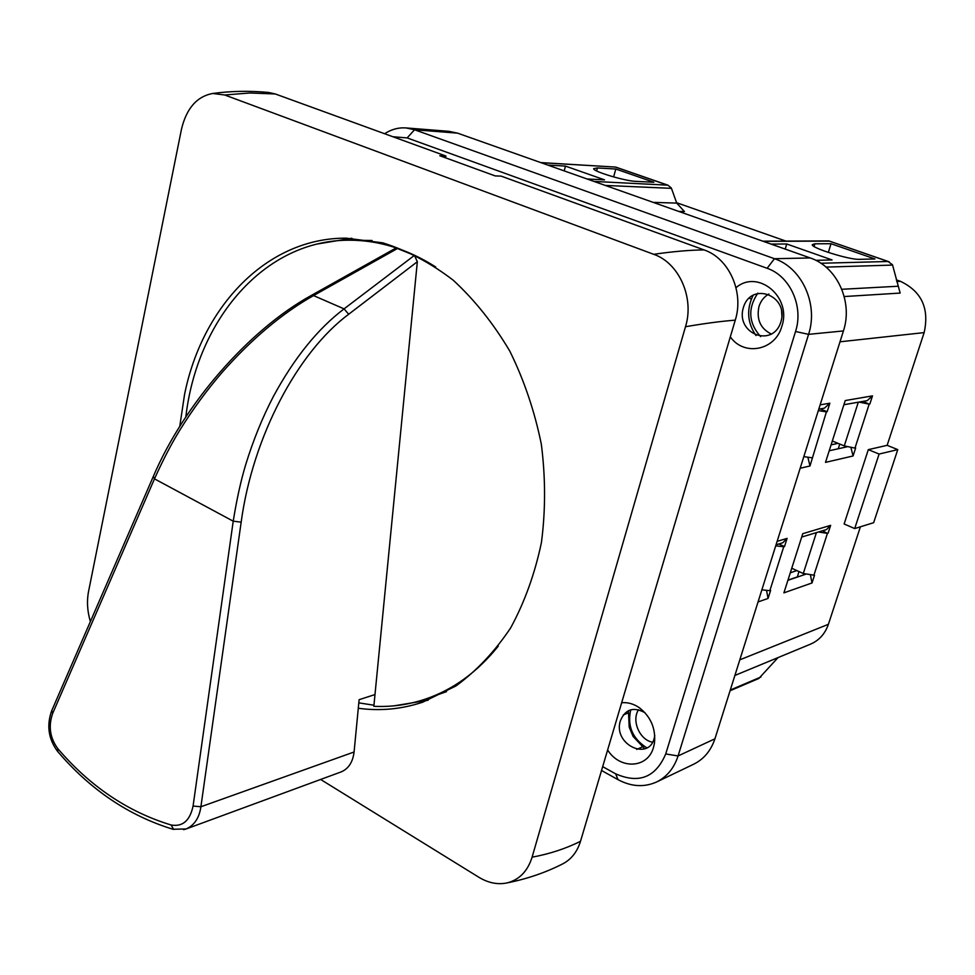 <?xml version="1.0" encoding="UTF-8"?>
<svg xmlns="http://www.w3.org/2000/svg" width="975" height="975" viewBox="0 0 975 975"><rect width="100%" height="100%" fill="white"/><g stroke="black" fill="none" stroke-linecap="round" stroke-linejoin="round"><path stroke-width="1.46" d="M179.766 426.392L184.543 394.534C202.191 306.394 267.016 237.717 346.162 238.156L382.736 242.836C407.245 250.514 430.767 262.994 453.29 280.264C474.764 300.117 493.618 323.761 509.852 351.207C524.172 380.36 534.666 411.377 541.332 444.271C545.586 477.555 545.622 510.303 541.43 542.514C534.873 573.727 524.623 602.172 510.668 627.876C494.886 651.458 476.629 670.837 455.886 685.998L422.76 702.171C401.602 709.215 380.104 711.238 358.288 708.264M275.316 93.978L249.88 92.991L224.713 94.989L653.689 254.304C673.018 251.513 689.8 250.051 704.047 249.905L501.162 176.122L495.202 175.914L439.822 155.732L445.916 156.024L275.316 93.978L268.722 92.479C249.953 90.663 231.282 90.992 212.721 93.466C196.865 96.452 186.432 108.408 181.447 129.334L88.579 591.325C86.69 601.161 87.287 611.24 90.382 621.55M224.713 94.989L212.721 93.466M320.617 779.452L478.81 877.232C488.243 882.96 497.664 884.861 507.061 882.911C519.322 879.803 527.658 871.223 532.094 857.171L685.498 326.722C694.517 297.863 679.124 262.933 653.689 254.304M507.061 882.911C527.024 878.95 545.61 872.588 562.794 863.838C571.326 859.341 577.237 851.821 580.515 841.279L735.272 320.153C721.342 321.226 704.742 323.42 685.498 326.722M532.094 857.171C549.742 853.905 565.89 848.603 580.515 841.279M735.272 320.153C744.23 292.122 729.007 258.229 704.047 249.905M358.812 702.878L373.949 705.217M393.973 705.851L428.122 700.233M351.865 238.266L317.728 243.933M445.916 156.024L445.477 157.792M311.281 295.462L313.536 295.583C282.409 313.158 252.038 338.63 222.458 372.011C206.907 390.037 192.672 409.451 179.741 430.28C171.295 444.003 162.886 460.188 154.489 478.859L233.22 521.186L241.166 522.149L200.899 806.752L354.083 751.993C352.816 762.194 348.465 768.848 341.043 771.944L186.103 828.969C194.366 825.313 199.302 817.903 200.899 806.752L193.074 806.057L233.22 521.186C236.754 499.212 240.971 480.2 245.846 464.173C253.366 439.871 262.543 417.312 273.366 396.508C294.182 358.044 317.753 328.831 344.065 308.868L414.424 255.389L397.447 248.527L394.522 248.832M173.623 829.445L171.125 824.996C182.63 826.995 189.954 820.682 193.074 806.057M186.054 828.982L183.592 829.676M51.772 710.58L52.687 713.371C48.214 726.131 49.92 737.892 57.817 748.654C90.066 786.398 127.835 811.846 171.125 824.996M354.083 751.993L359.117 699.684L374.985 694.566L417.337 261.727L414.424 255.389M498.274 646.132C477.397 672.068 453.046 689.752 425.222 699.172C408.391 704.779 391.268 707.155 373.839 706.302L374.985 694.566M185.835 416.934C196.999 319.873 264.359 239.74 349.464 240.203C378.836 240.191 407.574 249.113 435.691 266.955M425.222 699.172L446.538 691.628M372.072 240.496L349.464 240.203M897.768 449.621L873.649 522.697L854.697 528.572L844.131 523.977L868.311 449.646L887.14 445.331L897.768 449.621L879.097 454.045L854.697 528.572M858.963 402.09L869.176 404.15L854.977 448.11L844.265 445.904L832.321 441.005M791.749 568.254L803.278 573.519L814.515 575.262L812.029 582.952L810.578 575.628M678.722 211.417L684.438 211.551L676.735 203.105L671.336 188.029L667.924 185.165L593.994 181.423M613.641 176.938L615.786 169.028L653.872 182.24L635.846 181.362C625.097 181.118 592.605 171.32 593.665 168.663L597.407 167.956L596.615 170.93M540.735 162.581L615.664 167.078L541.028 162.679M615.786 169.028L597.407 167.956M587.096 178.986L604.512 179.839L565.463 166.091L547.718 165.055M831.029 243.713L874.953 258.96L859.328 259.326C849.591 259.972 810.713 247.796 812.285 244.64L814.881 243.811L831.029 243.713L828.336 252.452M844.216 296.546L900.157 293.073L892.491 264.761L888.018 261.495L820.84 263.262M860.401 526.805L828.397 624.305C825.094 633.799 819.146 640.404 810.554 644.134L734.894 675.443M758.806 678.515L778.05 657.589M813.82 575.506L827.422 533.386L818.464 531.984M827.422 533.386L822.583 530.741M854.977 448.11L855.66 447.952L853.064 455.971L851.017 447.891M869.176 404.15L863.07 401.359M798.927 571.533L797.367 577.078M812.029 582.952L783.9 592.861L802.766 533.691L830.639 525.354L828.116 533.179M830.639 525.354L826.483 529.571L801.694 537.054M838.256 448.756L839.755 444.052M853.064 455.971L825.508 462.369L845.227 400.554L872.491 395.862L869.846 404.028M872.491 395.862L867.189 400.64L843.899 404.735M896.305 279.874L900.425 281.324C921.607 291.391 929.504 308.478 924.142 332.609L887.14 445.331M868.311 449.646L879.097 454.045M676.589 202.702L785.899 241.093M820.133 404.869L829.871 403.187L827.166 411.718L826.422 411.852L809.993 465.977L807.958 457.616M777.136 541.357L787.081 538.383L784.497 546.536L778.793 543.977M761.865 589.826L769.848 590.679L783.729 546.768L784.497 546.536M769.848 590.679L770.603 590.411L768.068 598.431L766.63 590.862M762.816 241.178L828.921 240.947L888.018 261.495M771.054 244.091L786.74 243.994L832.077 259.947L815.795 260.325M384.613 133.721C391.341 129.334 398.495 127.408 406.063 127.932L414.546 129.76L774.455 258.704C801.925 267.723 818.586 304.261 808.568 334.352L678.064 755.954C674.078 768.178 666.937 776.843 656.638 781.962C644.195 787.52 631.312 786.74 618.004 779.647L601.538 770.494M602.684 766.642L615.652 773.833L618.004 779.647M407.148 137.914L414.546 129.76L457.531 133.136L810.262 257.961L774.455 258.704L767.118 268.296L407.148 137.914L392.876 136.732M565.463 166.091L564.208 170.881M781.913 315.973L781.56 310.464M736.015 287.686C757.807 268.698 792.151 297.034 781.84 326.308C775.296 350.622 743.925 356.57 730.312 336.838M693.871 764.12C703.926 759.062 710.946 750.628 714.931 738.806L678.064 755.954L665.73 753.943C655.688 777.404 638.991 784.034 615.652 773.833M665.73 753.943L795.539 331.5C803.839 306.382 790.018 275.925 767.118 268.296M621.66 702.743C627.693 702.171 633.555 703.804 639.247 707.655C650.8 716.686 655.87 728.52 654.469 743.157L653.506 747.362C647.851 768.592 619.917 769.787 607.632 749.97M786.74 243.994L785.204 249.1M457.531 133.136L449.183 131.381M743.364 307.649C735.272 333.742 772.87 348.404 780.902 321.835C789.116 295.169 750.872 281.166 743.364 307.649M771.517 334.133C760.512 328.721 756.32 319.556 758.952 306.613C760.744 300.946 764.059 296.741 768.909 294.011M645.133 712.871L644.719 712.579C633.433 706.57 625.353 709.227 620.453 720.574C612.263 744.973 651.081 762.669 654.676 735.784L654.749 735.284M652.47 742.219C639.588 739.915 631.312 720.525 638.552 709.739M795.539 331.5L808.568 334.352L843.424 330.927L714.931 738.806M843.424 330.927C853.174 301.799 837.086 266.797 810.262 257.961M846.885 446.855L829.213 450.755M831.102 444.844L838.025 443.345M787.958 580.125L797.172 576.981M790.311 572.776L796.843 570.582M805.35 574.348L787.898 580.308M760.634 336.619C748.52 322.981 747.569 308.502 757.807 293.17M623.269 714.955L628.071 712.993M647.022 747.813L645.816 747.203C632.202 738.026 627.181 725.558 630.752 709.8M783.729 546.768L775.722 545.829M787.081 538.383L782.803 542.758L776.051 544.806M811.895 457.775L803.827 456.629M818.33 410.609L826.422 411.852M820.17 408.915L827.166 411.718M829.871 403.187L824.411 408.172L818.781 409.159M755.978 335.546C747.203 322.615 746.314 309.063 753.322 294.913M636.724 749.422L642.172 747.008M628.436 710.678L629.204 727.143L633.08 736.405L644.767 748.873M751.359 298.984L749.032 298.118M57.72 751.518L57.817 748.654M153.319 476.446L154.489 478.859L52.687 713.371M241.166 522.149C252.72 436.629 297.68 352.182 348.672 314.255L344.065 308.868L313.536 295.583L397.447 248.527M394.79 248.686L311.452 295.364C249.308 329.465 184.214 403.808 153.197 476.726L51.626 710.921C46.495 725.485 48.445 738.916 57.464 751.225C90.175 789.652 128.7 815.673 173.05 829.298M348.672 314.255L417.337 261.727M858.305 402.2L844.265 445.904M803.278 573.519L816.416 532.606M676.735 203.105L653.189 202.373M671.458 188.346L605.292 185.433M615.676 167.164L666.729 184.848M892.588 265.078L825.959 267.101M897.902 286.248L841.852 289.283M828.397 624.305L739.818 659.831M760.951 676.979L730.299 690.032M924.142 332.609L839.999 341.798M900.425 281.324L896.707 281.507M800.158 468.256L809.993 465.977M758.038 601.953L768.068 598.431M829.152 241.105L763.279 241.337M814.881 243.811L814.076 246.468M173.026 829.274L186.091 828.945M667.912 185.177L615.664 167.078M730.08 690.739L758.794 678.49M889.2 261.824L828.969 240.959M449.183 131.345L406.063 127.932M644.719 712.579L639.247 707.655M654.676 735.784L654.469 743.157M693.871 764.132L656.638 781.962"/></g></svg>
